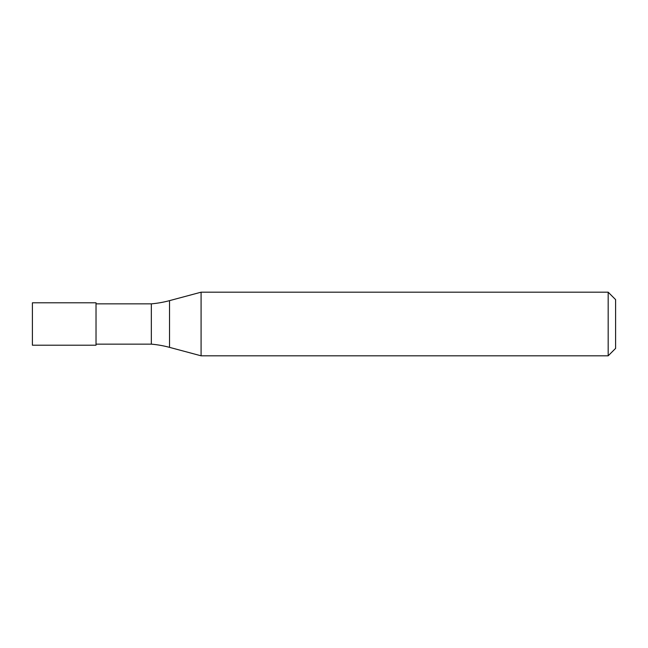 <?xml version="1.0" encoding="UTF-8"?>
<svg xmlns="http://www.w3.org/2000/svg" width="648" height="648" viewBox="0 0 648 648"><rect width="100%" height="100%" fill="white"/><g stroke="black" fill="none" stroke-linecap="round" stroke-linejoin="round"><path stroke-width="0.97" d="M32.4 302.794L32.4 345.206L96.026 345.206L96.026 302.794L32.4 302.794L96.026 302.794M96.026 344.145L151.332 344.145A106.037 106.037 0 0 1 169.533 347.36L201.083 355.809L608.18 355.809L615.6 348.389L615.6 299.611L608.18 292.191L608.18 355.809M96.026 303.855L151.332 303.855L151.332 344.145M151.332 303.855A106.037 106.037 0 0 0 169.533 300.64L201.083 292.191L201.083 355.809M201.083 292.191L608.18 292.191M169.533 300.64L169.533 347.36"/></g></svg>
